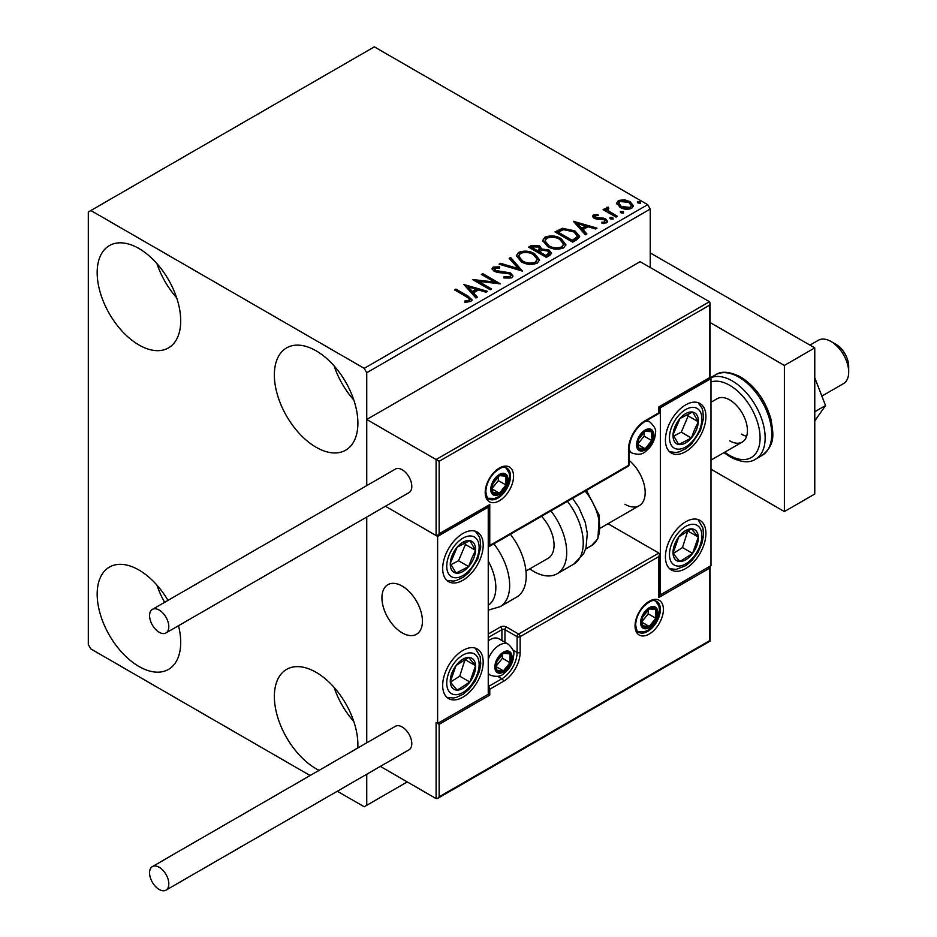 <?xml version="1.0" encoding="UTF-8"?>
<svg xmlns="http://www.w3.org/2000/svg" width="937" height="937" viewBox="0 0 937 937"><rect width="100%" height="100%" fill="white"/><g stroke="black" fill="none" stroke-linecap="round" stroke-linejoin="round"><path stroke-width="1.41" d="M319.072 770.355A59.066 34.095 60 0 1 316.12 768.773A59.066 34.095 60 0 1 277.539 716.723A59.066 34.095 60 0 1 286.593 669.393A59.066 34.095 60 0 1 316.12 672.321A59.066 34.095 60 0 1 357.782 748.007M353.811 721.525A59.066 34.095 60 0 1 334.122 687.418M138.945 344.968A59.066 34.095 60 0 1 100.353 292.918A59.066 34.095 60 0 1 109.406 245.588A59.066 34.095 60 0 1 138.945 248.516A59.066 34.095 60 0 1 177.526 300.566A59.066 34.095 60 0 1 168.473 347.896A59.066 34.095 60 0 1 138.945 344.968M176.625 297.72A59.066 34.095 60 0 1 156.936 263.613M316.12 447.265A59.066 34.095 60 0 1 277.539 395.215A59.066 34.095 60 0 1 286.593 347.885A59.066 34.095 60 0 1 316.12 350.813A59.066 34.095 60 0 1 354.713 402.863A59.066 34.095 60 0 1 345.659 450.193A59.066 34.095 60 0 1 316.12 447.265M353.811 400.017A59.066 34.095 60 0 1 334.122 365.91M178.522 625.717A59.066 34.095 60 0 1 168.473 669.405A59.066 34.095 60 0 1 138.945 666.476A59.066 34.095 60 0 1 100.353 614.426A59.066 34.095 60 0 1 109.406 567.096A59.066 34.095 60 0 1 138.945 570.024A59.066 34.095 60 0 1 167.992 600.371M164.619 602.327A59.066 34.095 60 0 1 156.936 585.121M650.243 267.513L650.243 209.056L366.742 372.739L364.212 368.346L647.713 204.676L374.343 46.85L88.312 211.985L88.312 644.551L90.854 648.943L310.112 775.531M337.32 791.238L364.212 806.769L366.742 805.305L366.742 774.243M366.742 742.83L366.742 517.037L366.742 742.83M710.984 378.583L660.362 407.806L660.362 594.866L710.984 565.643L710.984 378.583L709.473 377.705L709.473 305.216L439.137 461.297L366.742 419.495L366.742 485.624L366.742 372.739M366.742 805.305L407.244 781.926M616.804 203.938L618.338 200.577L624.147 199.686L630.074 201.584L633.471 205.882L631.749 208.307C627.614 209.806 623.714 209.49 620.083 207.346L616.651 203.013M607.996 208.389L608.851 211.106L617.436 216.306L616.066 217.103L603.123 209.619L604.482 208.834L606.391 209.935L605.876 208.506L608.101 206.995L608.839 208.166L607.527 209.162L607.527 210.333M595.124 215.815L595.545 217.583L603.287 218.11L605.735 219L607.621 221.401L606.602 222.819L602.046 223.428L601.624 222.292L604.857 221.999L604.447 219.832L594.245 218.403L592.524 216.26L593.449 214.948L597.923 214.491L598.228 215.592L595.124 215.815L594.69 217.618M604.857 221.999L604.857 223.158L604.857 221.999M576.794 239.767L572.683 242.144L554.962 231.919L562.505 228.3L574.943 230.865L579.687 236.358L576.794 239.767M546.33 257.359L528.609 247.134L531.115 245.681L539.595 245.869L541.703 248.996L549.023 250.003L551.506 253.142L549.878 255.321L546.33 257.359M541.75 248.539L541.703 250.167L549.023 251.163L549.023 250.003M522.483 271.133L499.081 264.175L500.569 263.32L518.313 268.591L509.178 258.354L510.665 257.488L522.483 271.133M491.585 288.971L490.227 289.756L472.506 279.531L494.572 282.037L481.36 274.412L482.731 273.627L500.44 283.852L478.409 281.358L491.585 288.971M466.345 296.689L454.562 289.884L455.921 289.1L467.891 296.01L472.061 299.828L470.854 301.456L465.466 302.218L464.787 301.023L467.868 300.789L469.613 299.512L469.027 301.585L469.027 300.426C469.824 298.95 468.933 297.708 466.345 296.689M364.212 368.346L90.854 210.52M463.874 284.508L487.498 291.325L486.01 292.18L478.514 289.955L473.536 292.836L477.39 297.158L475.914 298.013L463.874 284.508M494.959 268.134L495.415 270.465L510.642 272.948L512.984 276.028L511.696 277.879L503.837 277.949L504.047 276.79L509.775 276.895L510.688 275.572L509.259 273.721L497.524 272.444L494.127 271.285L492.042 268.732L493.167 267.068L499.585 266.834L499.608 268.076L494.959 268.134L494.303 270.219M521.195 261.739L516.334 255.719L518.536 252.428C524.31 250.355 529.721 250.811 534.734 253.822L539.525 259.854L537.264 263.121C531.537 265.148 526.172 264.679 521.195 261.739M547.548 246.525L542.687 240.504L544.877 237.213C550.663 235.14 556.063 235.597 561.087 238.607L565.878 244.639L563.617 247.907C557.878 249.933 552.525 249.465 547.548 246.525M573.362 221.296L596.986 228.113L595.499 228.968L588.003 226.742L583.025 229.612L586.89 233.945L585.402 234.8L573.362 221.296M610.502 218.871L610.163 217.361L612.775 217.56L613.114 219.071L610.502 218.871M609.764 217.923L610.163 217.361L610.163 218.532L612.775 218.731L612.775 217.56M620.95 212.84L620.61 211.329L623.222 211.528L623.562 213.039L620.95 212.84M620.212 211.891L620.61 211.329L620.61 212.5L623.222 212.699L623.222 211.528M637.992 203.001L637.652 201.49L640.264 201.689L640.603 203.2L637.992 203.001M637.254 202.052L637.652 201.49L637.652 202.661L640.264 202.86L640.264 201.689M647.713 204.676L650.243 209.056M455.569 290.47L455.921 289.1M455.921 290.271L471.943 300.39M464.787 302.194L467.868 301.96L467.868 300.789M467.868 301.96L469.027 301.585M465.045 285.832L486.162 292.098M476.71 297.556L473.536 293.995L473.536 292.836M468.254 286.909L468.254 288.081L472.307 292.613L476.113 290.411L476.113 289.24L468.254 286.909L472.307 291.442L476.113 289.24M472.307 292.613L472.307 291.442M474.637 280.76L494.572 283.208L494.572 282.037M482.379 274.998L482.731 273.627M482.731 274.787L498.343 283.806M490.578 289.556L478.409 282.529L478.409 281.358M504.047 277.996L504.047 276.79M504.047 277.961L509.775 278.055L509.775 276.895M509.775 278.055L510.688 275.572M492.159 269.306L493.167 267.068M493.167 268.24L499.585 267.994L499.585 266.834M494.959 269.306L495.415 270.465M495.415 271.625L498.531 272.48L498.531 271.308M498.531 272.48L501.974 272.526L501.974 271.355M501.974 272.526L510.642 274.119L510.642 272.948M510.642 274.119L512.89 276.579M500.417 264.574L500.569 263.32M500.569 264.492L518.313 269.762L518.313 268.591M509.869 259.116L510.665 257.488M510.665 258.659L521.534 270.852M516.381 256.328L518.536 252.428M518.536 253.599C524.31 251.514 529.721 251.983 534.734 254.981L534.734 253.822M534.734 254.981L539.478 260.427M518.653 256.117L518.653 257.277L522.553 262.114C526.512 264.48 530.799 264.866 535.402 263.262L537.252 259.326L533.376 254.606C529.382 252.229 525.06 251.842 520.41 253.435L518.653 256.117L522.553 260.943C526.512 263.309 530.799 263.695 535.402 262.102L537.252 259.326M535.402 263.262L535.402 262.102M522.553 262.114L522.553 260.943M529.628 247.719L531.115 246.853L539.595 247.028L539.595 245.869M539.595 247.028L541.703 250.167M549.023 251.163L551.413 253.704M539.29 251.725L539.29 252.896L545.873 256.691L549.199 253.927L547.665 250.788L542.359 250.191L539.29 251.725L545.873 255.52L549.199 252.756M531.794 247.391L531.794 248.563L537.475 251.842L539.794 249.734L538.26 246.665L533.2 246.583L531.794 247.391L537.475 250.671L539.794 248.563M538.166 251.444L538.166 250.273M537.475 251.842L537.475 250.671M547.431 255.789L547.431 254.63M545.873 256.691L545.873 255.52M542.734 241.114L544.877 237.213M544.877 238.385C550.663 236.311 556.063 236.768 561.087 239.767L561.087 238.607M561.087 239.767L565.819 245.213M545.006 240.903L545.006 242.062L548.895 246.899C552.865 249.265 557.152 249.652 561.755 248.047L563.605 244.112L559.717 239.392C555.735 237.014 551.413 236.628 546.763 238.232L545.006 240.903L548.895 245.728C552.865 248.094 557.152 248.481 561.755 246.888L563.605 244.112M561.755 248.047L561.755 246.888M548.895 246.899L548.895 245.728M555.981 232.505L562.505 229.471L562.505 228.3M562.505 229.471L574.943 232.036L574.943 230.865M574.943 232.036L579.616 236.956M558.147 232.177L558.147 233.348L572.226 241.477L576.887 238.267L577.274 237.049L577.274 235.878L573.585 231.65L563.453 229.682L558.147 232.177L572.226 240.317L576.887 237.096L577.274 235.878M572.226 241.477L572.226 240.317M576.887 238.267L576.887 237.096M574.533 222.619L595.651 228.886M586.199 234.344L583.025 230.783L583.025 229.612M577.742 223.697L577.742 224.868L581.795 229.401L585.602 227.199L585.602 226.028L577.742 223.697L581.795 228.23L585.602 226.028M581.795 229.401L581.795 228.23M592.652 216.869L593.449 214.948M593.449 216.119L595.768 215.58M597.923 215.557L597.923 214.491M595.124 216.986L595.545 218.754L595.545 217.583M595.545 218.754L597.045 219.235L597.045 218.075M597.045 219.235L603.287 219.281L603.287 218.11M603.287 219.281L605.735 220.172L605.735 219M605.735 220.172L607.492 221.94M603.416 223.533L604.857 223.158M604.131 210.204L604.482 208.834M604.482 210.005L606.391 211.106L606.391 209.935M605.993 209.15L606.626 207.335M606.626 208.506L608.101 208.166L608.101 206.995M607.996 209.548L608.851 211.106M608.851 212.277L616.417 216.892M616.722 203.598L618.338 200.577M618.338 201.736L624.147 200.858L624.147 199.686M624.147 200.858L630.074 202.743L630.074 201.584M630.074 202.743L633.4 206.456M618.771 203.212L618.771 204.383L621.454 207.733L630.156 208.564L631.362 205.601L628.715 202.369L619.931 201.49L618.771 203.212L621.454 206.573L630.156 207.393L631.362 205.601M630.156 208.564L630.156 207.393M621.454 207.733L621.454 206.573M685.673 568.56A28.637 16.538 -60 0 1 671.361 569.977A28.637 16.538 -60 0 1 666.968 547.032A28.637 16.538 -60 0 1 685.673 521.792A28.637 16.538 -60 0 1 699.998 520.375A28.637 16.538 -60 0 1 704.378 543.319A28.637 16.538 -60 0 1 685.673 568.56M685.673 404.889A28.637 16.538 120 0 0 666.968 430.118A28.637 16.538 120 0 0 671.361 453.063A28.637 16.538 120 0 0 685.673 451.646A28.637 16.538 120 0 0 704.378 426.417A28.637 16.538 120 0 0 699.998 403.472A28.637 16.538 120 0 0 685.673 404.889M660.362 407.806L658.84 406.927L709.473 377.705M660.362 594.866L659.472 594.351M624.932 504.258A28.637 16.538 -120 0 0 639.245 505.675A28.637 16.538 -120 0 0 644.34 485.425A28.637 16.538 -120 0 0 629.102 460.407M402.184 632.862A28.637 16.538 60 0 1 383.479 607.621A28.637 16.538 60 0 1 387.859 584.676A28.637 16.538 60 0 1 402.184 586.093A28.637 16.538 60 0 1 420.889 611.334A28.637 16.538 60 0 1 416.496 634.279A28.637 16.538 60 0 1 402.184 632.862M462.937 533.481A28.637 16.538 -60 0 1 477.249 532.064A28.637 16.538 -60 0 1 481.641 555.02A28.637 16.538 -60 0 1 462.937 580.249A28.637 16.538 -60 0 1 448.612 581.666A28.637 16.538 -60 0 1 444.22 558.721A28.637 16.538 -60 0 1 462.937 533.481M462.937 697.163A28.637 16.538 120 0 0 481.641 671.923A28.637 16.538 120 0 0 477.249 648.978A28.637 16.538 120 0 0 462.937 650.395A28.637 16.538 120 0 0 444.22 675.636A28.637 16.538 120 0 0 448.612 698.58A28.637 16.538 120 0 0 462.937 697.163M488.247 694.235L437.614 723.469L437.614 536.409L488.247 507.186L488.247 694.235L489.758 695.113L439.137 724.336L439.137 796.825L437.614 798.429L436.103 798.582L380.352 766.396M437.614 723.469L439.137 724.336M488.247 507.186L487.357 506.671M437.614 536.409L385.412 506.261L436.103 535.531L436.103 459.54L709.473 301.714L640.112 261.669L366.742 419.495M830.967 341.466L836.027 344.383A17.897 10.33 60 0 1 848.5 363.72A17.897 10.33 60 0 1 848.688 366.308L848.688 372.153A25.053 14.465 -120 0 0 848.43 368.534A25.053 14.465 -120 0 0 830.967 341.466A25.053 14.465 -120 0 0 818.434 340.225L809.955 345.121M422.142 617.026A28.637 16.538 -120 0 0 408.309 590.732A28.637 16.538 -120 0 0 387.859 584.676A28.637 16.538 -120 0 0 382.226 601.929A28.637 16.538 -120 0 0 396.058 628.223A28.637 16.538 -120 0 0 416.496 634.279A28.637 16.538 -120 0 0 422.142 617.026M821.878 396.105L843.487 383.62A25.053 14.465 -120 0 0 848.688 372.153M709.473 305.216L710.094 303.108L709.473 301.714M439.137 461.297L439.137 533.774L437.614 535.378L436.103 535.531M439.137 533.774L489.758 504.551L488.247 506.156L437.614 535.378M489.758 504.551L489.758 545.475L488.247 547.067L628.024 466.368A2.143 2.143 0 0 0 629.102 464.506A2.143 1.242 180 0 1 628.469 465.384L628.469 449.608A23.624 13.645 -60 0 1 645.171 420.666L658.84 412.772L658.84 406.927M439.137 796.825L709.473 640.756L709.473 568.267L658.84 597.49L658.84 556.578L659.472 554.458L658.84 553.064L608.008 523.713M709.473 568.267L710.094 566.147L710.094 641.119L437.614 798.429M658.84 597.49L659.472 595.382L659.472 554.458M495.837 666.476A10.74 6.196 120 0 0 496.856 670.271A10.74 6.196 120 0 0 503.427 670.857A10.74 6.196 120 0 0 510.009 662.67A10.74 6.196 120 0 0 510.009 653.909A10.74 6.196 120 0 0 503.427 653.323A10.74 6.196 120 0 0 496.856 661.499A10.74 6.196 120 0 0 495.837 666.476M496.516 665.692L496.856 670.271L503.427 670.857L510.009 662.67L510.009 653.909L503.427 653.323L496.856 661.499L496.516 665.692M488.247 659.238A17.897 10.33 -60 0 1 508.334 644.246L498.917 638.811A17.897 10.33 120 0 0 489.969 639.702A17.897 10.33 120 0 0 488.247 640.826M496.516 665.633L502.408 658.289L502.408 654.319M496.54 666.875L503.427 670.857M502.408 658.289L510.009 662.67M505.43 651.262L510.009 653.909M637.582 444.337A10.74 6.196 120 0 0 638.601 448.144A10.74 6.196 120 0 0 645.171 448.729A10.74 6.196 120 0 0 651.754 440.542A10.74 6.196 120 0 0 651.754 431.781A10.74 6.196 120 0 0 645.171 431.196A10.74 6.196 120 0 0 638.601 439.371A10.74 6.196 120 0 0 637.582 444.337M638.261 443.564L638.601 448.144L645.171 448.729L651.754 440.542L651.754 431.781L645.171 431.196L638.601 439.371L638.261 443.564M638.261 443.494L644.164 436.162L644.164 432.18M638.284 444.747L645.171 448.729M644.164 436.162L651.754 440.542M647.174 429.134L651.754 431.781M491.784 488.763A10.74 6.196 120 0 0 492.803 492.569A10.74 6.196 120 0 0 499.386 493.155A10.74 6.196 120 0 0 505.957 484.968A10.74 6.196 120 0 0 505.957 476.207A10.74 6.196 120 0 0 499.386 475.609A10.74 6.196 120 0 0 492.803 483.797A10.74 6.196 120 0 0 491.784 488.763M492.464 487.99L492.803 492.569L499.386 493.155L505.957 484.968L505.957 476.207L499.386 475.609L492.803 483.797L492.464 487.99M492.464 487.919L498.367 480.587L498.367 476.605M492.487 489.173L499.386 493.155M498.367 480.587L505.957 484.968M501.389 473.56L505.957 476.207M641.634 622.051A10.74 6.196 120 0 0 642.653 625.846A10.74 6.196 120 0 0 649.224 626.431A10.74 6.196 120 0 0 655.806 618.244A10.74 6.196 120 0 0 655.806 609.483A10.74 6.196 120 0 0 649.224 608.898A10.74 6.196 120 0 0 642.653 617.073A10.74 6.196 120 0 0 641.634 622.051M642.313 621.266L642.653 625.846L649.224 626.431L655.806 618.244L655.806 609.483L649.224 608.898L642.653 617.073L642.313 621.266M642.313 621.208L648.205 613.864L648.205 609.893M642.337 622.449L649.224 626.431M648.205 613.864L655.806 618.244M651.227 606.836L655.806 609.483M696.273 430.142A17.897 10.33 120 0 0 698.311 421.779A17.897 10.33 120 0 0 692.595 412.034A17.897 10.33 120 0 0 679.957 418.523A17.897 10.33 120 0 0 673.035 434.756A17.897 10.33 120 0 0 678.751 444.501A17.897 10.33 120 0 0 691.389 438.012A17.897 10.33 120 0 0 696.273 430.142M694.516 429.696L698.311 421.779L692.595 412.034L679.957 418.523L673.035 434.756L678.751 444.501L691.389 438.012L694.516 429.696M673.691 436.056L681.269 432.168L688.191 415.934L687.289 414.412M681.269 432.168L691.389 438.012M688.191 415.934L698.311 421.779M473.525 558.745A17.897 10.33 120 0 0 475.563 550.382A17.897 10.33 120 0 0 469.859 540.637A17.897 10.33 120 0 0 457.221 547.126A17.897 10.33 120 0 0 450.299 563.36A17.897 10.33 120 0 0 456.014 573.093A17.897 10.33 120 0 0 468.641 566.604A17.897 10.33 120 0 0 473.525 558.745M471.768 558.3L475.563 550.382L469.859 540.637L457.221 547.126L450.299 563.36L456.014 573.093L468.641 566.604L471.768 558.3M450.943 564.648L458.521 560.759L465.443 544.526L464.553 543.015M458.521 560.759L468.641 566.604M465.443 544.526L475.563 550.382M452.337 687.887A17.897 10.33 120 0 0 457.221 690.112A17.897 10.33 120 0 0 469.859 682.019A17.897 10.33 120 0 0 475.563 665.68A17.897 10.33 120 0 0 468.641 657.434A17.897 10.33 120 0 0 456.014 665.539A17.897 10.33 120 0 0 450.299 681.878A17.897 10.33 120 0 0 452.337 687.887M453.414 685.802L457.221 690.112L469.859 682.019L475.563 665.68L468.641 657.434L456.014 665.539L450.299 681.878L453.414 685.802M450.463 682.113L459.727 676.174L465.092 659.414M459.727 676.174L469.859 682.019M465.443 659.835L475.563 665.68M675.085 559.284A17.897 10.33 120 0 0 679.957 561.521A17.897 10.33 120 0 0 692.595 553.416A17.897 10.33 120 0 0 698.311 537.077A17.897 10.33 120 0 0 691.389 528.843A17.897 10.33 120 0 0 678.751 536.936A17.897 10.33 120 0 0 673.035 553.275A17.897 10.33 120 0 0 675.085 559.284M676.163 557.199L679.957 561.521L692.595 553.416L698.311 537.077L691.389 528.843L678.751 536.936L673.035 553.275L676.163 557.199M673.211 553.509L682.476 547.571L687.828 530.81M682.476 547.571L692.595 553.416M688.191 531.232L698.311 537.077M488.247 605.243A39.377 22.734 -120 0 0 488.247 561.111M493.858 543.823A46.534 26.868 60 0 1 500.03 606.719L516.568 597.174A46.534 26.868 -120 0 0 510.407 534.277M541.516 516.322A28.637 16.538 60 0 1 552.162 553.966A28.637 16.538 60 0 1 548.122 558.288L525.962 571.078M550.909 510.899A46.534 26.868 60 0 1 563.629 566.756A46.534 26.868 60 0 1 557.07 573.784A46.534 26.868 60 0 1 529.78 568.876M159.185 632.276A13.598 7.859 -120 0 0 165.99 632.943A13.598 7.859 -120 0 0 168.074 622.051A13.598 7.859 -120 0 0 159.185 610.057A13.598 7.859 -120 0 0 152.391 609.39A13.598 7.859 -120 0 0 150.307 620.282A13.598 7.859 -120 0 0 159.185 632.276M165.99 632.943L408.989 492.651A13.598 7.859 -120 0 0 411.074 481.759A13.598 7.859 -120 0 0 402.184 469.765A13.598 7.859 -120 0 0 395.379 469.097L152.391 609.39M168.812 883.919A13.598 7.859 -120 0 0 162.874 870.239A13.598 7.859 -120 0 0 152.391 866.584A13.598 7.859 -120 0 0 149.569 872.815A13.598 7.859 -120 0 0 155.507 886.507A13.598 7.859 -120 0 0 165.99 890.15A13.598 7.859 -120 0 0 168.812 883.919M165.99 890.15L408.989 749.858A13.598 7.859 -120 0 0 411.8 743.627A13.598 7.859 -120 0 0 405.862 729.946A13.598 7.859 -120 0 0 395.379 726.304L152.391 866.584M814.768 377.787L825.544 405.557L814.768 411.776M825.544 405.557L814.768 420.877M650.243 252.908L814.768 347.896L814.768 494.033L784.386 511.567L710.984 469.191M710.094 322.539L784.386 365.43L784.386 511.567M814.768 347.896L784.386 365.43M710.984 402.254L717.192 398.682A25.053 14.465 60 0 1 729.712 399.923A25.053 14.465 60 0 1 746.086 422.001A25.053 14.465 60 0 1 742.245 442.077A25.053 14.465 60 0 1 729.712 440.835M746.637 436.232A25.053 14.465 60 0 1 741.366 434.112M467.891 297.181L467.891 296.01M531.115 246.853L531.115 245.681M557.644 231.533L557.644 230.373M573.69 240.633L573.69 239.462M599.75 219.223L599.75 218.052M613.079 214.971L613.079 213.8M485.202 492.569A20.04 11.572 -60 0 1 499.386 468.02A20.04 11.572 -60 0 1 513.558 476.195A20.04 11.572 -60 0 1 499.386 500.756A20.04 11.572 -60 0 1 485.202 492.569M510.513 476.195A17.897 10.33 120 0 0 506.812 468.008C504.176 467.938 504.153 464.424 494.139 472.845C488.856 478.737 486.092 485.026 485.834 491.691C486.748 496.997 487.767 499.433 488.915 499.011A17.897 10.33 120 0 0 502.7 494.209A17.897 10.33 120 0 0 510.513 476.195M489.758 545.475L628.469 465.384A2.143 1.242 60 0 1 628.024 466.368M659.472 411.905A2.143 1.242 180 0 1 658.84 412.772A2.143 1.242 -120 0 1 658.395 413.756A2.143 2.143 0 0 0 659.472 411.905L659.472 407.29L710.094 378.068L710.094 303.108M658.395 413.756L644.726 421.65A2.143 1.242 -120 0 0 645.171 420.666M644.726 421.65C635.286 428.232 630.074 437.251 629.102 448.729A2.143 1.242 180 0 1 628.469 449.608M663.396 609.483A20.04 11.572 -60 0 1 649.224 634.033A20.04 11.572 -60 0 1 635.052 625.846A20.04 11.572 -60 0 1 649.224 601.296A20.04 11.572 -60 0 1 663.396 609.483M638.753 632.288A17.897 10.33 120 0 0 652.55 627.485A17.897 10.33 120 0 0 660.362 609.483A17.897 10.33 120 0 0 656.661 601.285C654.014 601.214 653.991 597.712 643.988 606.122C638.706 612.025 635.93 618.303 635.684 624.967C636.574 630.261 637.605 632.698 638.753 632.288M436.103 798.582L436.103 722.591M488.247 634.033L500.393 627.017A2.143 1.242 60 0 1 501.916 629.641L488.247 637.535M658.84 556.578L520.14 636.656A2.143 1.242 -120 0 0 518.618 634.033L506.472 627.017A4.298 2.483 0 0 0 500.393 627.017M512.972 650.055L517.095 652.445L517.095 636.656A2.143 1.242 -60 0 1 518.618 634.033L658.84 553.064M501.916 640.545L501.916 629.641A2.143 1.242 180 0 1 504.949 629.641L517.095 636.656A2.143 1.242 0 0 0 520.14 636.656L520.14 652.445A23.624 13.645 -60 0 1 503.427 681.375L489.758 689.269L489.758 695.113M506.472 627.017A2.143 1.242 120 0 0 504.949 629.641L504.949 642.302M497.781 676.362L501.916 678.751A21.481 12.404 120 0 0 517.095 652.445A2.143 1.242 0 0 0 520.14 652.445M488.247 689.632A2.143 1.242 0 0 0 489.758 689.269A2.143 1.242 60 0 0 488.247 686.634L501.916 678.751A2.143 1.242 60 0 1 503.427 681.375M494.83 667.05A12.169 7.027 120 0 0 503.427 672.028A12.169 7.027 120 0 0 512.035 657.118A12.169 7.027 120 0 0 503.427 652.152A12.169 7.027 120 0 0 494.83 667.05M488.247 673.984L490.426 675.249A17.897 10.33 -60 0 1 488.247 673.117M636.574 444.923A12.169 7.027 120 0 0 645.171 449.901A12.169 7.027 120 0 0 653.78 434.991A12.169 7.027 120 0 0 645.171 430.024A12.169 7.027 120 0 0 636.574 444.923M629.102 451.341L632.182 453.121A17.897 10.33 -60 0 1 629.102 449.116M645.066 421.463A17.897 10.33 -60 0 1 650.079 422.118L646.998 420.338M490.777 489.348A12.169 7.027 120 0 0 499.386 494.326A12.169 7.027 120 0 0 507.983 479.416A12.169 7.027 120 0 0 499.386 474.45A12.169 7.027 120 0 0 490.777 489.348M640.615 622.636A12.169 7.027 120 0 0 649.224 627.603A12.169 7.027 120 0 0 657.833 612.693A12.169 7.027 120 0 0 649.224 607.726A12.169 7.027 120 0 0 640.615 622.636M699.236 430.669A22.91 13.223 120 0 0 694.54 407.49A22.91 13.223 120 0 0 672.11 425.866A22.91 13.223 120 0 0 676.819 449.046A22.91 13.223 120 0 0 699.236 430.669M476.488 559.272A22.91 13.223 120 0 0 471.791 536.093A22.91 13.223 120 0 0 449.373 554.47A22.91 13.223 120 0 0 454.07 577.637A22.91 13.223 120 0 0 476.488 559.272M449.373 691.834A22.91 13.223 120 0 0 471.791 684.326A22.91 13.223 120 0 0 476.488 655.713A22.91 13.223 120 0 0 454.07 663.232A22.91 13.223 120 0 0 449.373 691.834M672.11 563.242A22.91 13.223 120 0 0 694.54 555.723A22.91 13.223 120 0 0 699.236 527.121A22.91 13.223 120 0 0 676.819 534.629A22.91 13.223 120 0 0 672.11 563.242M572.589 498.379L578.738 507.28L585.215 522.249L587.3 533.376L586.012 547.747L583.669 553.638L573.62 564.238A46.534 26.868 -120 0 0 580.167 557.21A46.534 26.868 -120 0 0 567.447 501.342M586.445 490.379L599.329 515.608L597.876 538.834L591.458 545.662A39.377 22.734 -120 0 0 597.01 539.724A39.377 22.734 -120 0 0 585.168 491.117M715.563 374.812C721.326 370.818 729.677 371.532 740.617 376.943C755.304 386.278 765.4 400.286 770.917 418.991C773.271 433.632 776.012 444.232 762.097 455.417A46.534 26.868 -120 0 0 769.23 418.125A46.534 26.868 -120 0 0 738.824 377.119A46.534 26.868 -120 0 0 715.563 374.812L710.094 377.974M724.805 452.149A42.95 24.795 -120 0 0 729.712 455.452A42.95 24.795 -120 0 0 760.094 437.919A42.95 24.795 -120 0 0 729.712 385.306A42.95 24.795 -120 0 0 710.984 381.956M710.094 378.033A46.534 26.868 60 0 1 732.254 380.926A46.534 26.868 60 0 1 762.648 421.931A46.534 26.868 60 0 1 755.515 459.212C749.553 463.206 741.202 462.491 730.462 457.092L723.996 452.618M600.617 527.976L639.245 505.675M742.245 442.077L710.984 460.126M629.102 464.506L629.102 448.729M490.426 675.249C501.717 678.564 503.38 673.492 507.596 670.119C511.508 665.446 513.546 660.327 513.71 654.776C514.589 652.152 512.785 648.65 508.334 644.246M488.247 640.697L489.969 639.702M632.182 453.121C643.461 456.436 645.124 451.365 649.341 447.991C653.253 443.318 655.291 438.2 655.455 432.648C656.333 430.024 654.53 426.511 650.079 422.118M487.966 498.285L494.654 498.437L498.543 496.739L503.544 492.417L506.343 488.47L508.451 483.902L509.669 477.074L509.119 472.974L505.711 467.551M637.804 631.561L644.504 631.725L648.381 630.015L653.394 625.693L656.193 621.758L658.289 617.178L659.507 610.35L658.957 606.251L655.549 600.828M669.627 451.786L676.092 452.477L679.009 451.927L686.06 448.612L691.682 443.88L700.454 430.575L703.488 418.406L702.82 410.652L701.848 407.853L698.018 402.605M446.879 580.39L453.344 581.081L456.26 580.53L463.323 577.215L468.945 572.484L477.706 559.178L480.751 547.009L480.084 539.243L479.1 536.456L475.27 531.209M446.879 697.304L453.379 697.983L456.284 697.433L463.241 694.176L469.168 689.152L475.246 681L479.404 671.372L480.763 663.747L480.224 656.732L475.27 648.111M669.627 568.7L676.127 569.391L685.989 565.573L691.916 560.56L697.995 552.408L702.153 542.769L703.5 535.156L702.961 528.128L698.018 519.52M500.03 606.719L488.247 610.116M573.62 564.238L557.07 573.784M591.458 545.662L585.613 549.035M762.097 455.417L755.515 459.212"/></g></svg>
